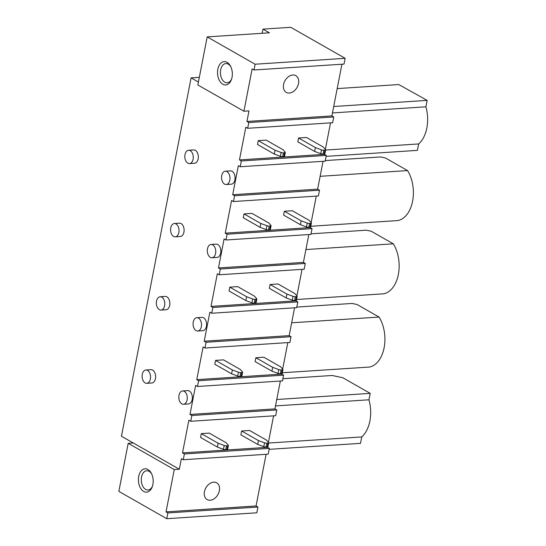 <?xml version="1.0" encoding="UTF-8"?>
<svg xmlns="http://www.w3.org/2000/svg" width="546" height="546" viewBox="0 0 546 546"><rect width="100%" height="100%" fill="white"/><g stroke="black" fill="none" stroke-linecap="round" stroke-linejoin="round"><path stroke-width="0.82" d="M179.334 469.239L133.272 442.977L128.187 443.311L118.851 491.373L166.783 518.7L167.902 512.933L166.032 511.868L174.256 469.574L179.334 469.239L181.388 458.667L183.258 459.732L268.202 454.156L269.328 448.389L267.458 447.324L182.514 452.9L184.377 453.965L269.328 448.389M183.258 459.732L184.377 453.965M182.514 452.9L188.861 420.215L190.731 421.28L275.675 415.711L276.802 409.944L274.931 408.879L189.988 414.448L191.851 415.513L276.802 409.944M190.731 421.28L191.851 415.513M273.58 415.847L268.427 442.349M267.54 446.915L267.458 447.324M280.344 381.053L274.931 408.879M197.495 386.486L198.614 380.719L283.565 375.143L282.439 380.91L197.495 386.486L195.632 385.421L189.988 414.448M283.565 375.143L281.695 374.078L196.751 379.654L198.614 380.719M287.817 342.601L282.664 369.103M281.777 373.669L281.695 374.078M204.968 348.034L206.088 342.267L291.038 336.698L289.919 342.465L204.968 348.034L203.105 346.969L196.751 379.654M291.038 336.698L289.168 335.633L204.224 341.202L206.088 342.267M294.581 307.808L289.168 335.633M211.732 313.24L212.851 307.473L297.802 301.897L296.683 307.664L211.732 313.24L209.869 312.175L204.224 341.202M297.802 301.897L295.932 300.832L210.988 306.408L212.851 307.473M302.054 269.355L296.901 295.85M296.014 300.423L295.932 300.832M219.205 274.788L220.331 269.021L305.275 263.452L304.156 269.219L219.205 274.788L217.342 273.723L210.988 306.408M305.275 263.452L303.405 262.387L218.461 267.956L220.331 269.021M308.818 234.555L303.405 262.387M225.969 239.994L227.095 234.227L312.039 228.651L310.92 234.418L225.969 239.994L224.106 238.93L218.461 267.956M312.039 228.651L310.169 227.586L225.225 233.162L227.095 234.227M316.291 196.11L311.138 222.604M310.251 227.177L310.169 227.586M233.442 201.542L234.568 195.775L319.512 190.206L318.393 195.973L233.442 201.542L231.579 200.478L225.225 233.162M319.512 190.206L317.642 189.141L232.698 194.71L234.568 195.775M323.055 161.309L317.642 189.141M240.206 166.748L241.332 160.981L326.276 155.405L325.157 161.172L240.206 166.748L238.343 165.684L232.698 194.71M326.276 155.405L324.406 154.341L239.462 159.917L241.332 160.981M330.528 122.864L325.375 149.358M324.488 153.931L324.406 154.341M247.686 128.296L248.805 122.529L333.749 116.96L332.63 122.727L247.686 128.296L245.816 127.232L239.462 159.917M333.749 116.96L331.879 115.895L246.935 121.465L248.805 122.529M341.926 64.223L331.879 115.895M246.935 121.465L248.99 110.893L243.912 111.22L252.129 68.926L253.999 69.99L255.119 64.223L345.147 58.32L344.028 64.087L253.999 69.99M298.512 83.538A9.644 6.9 -60.3 0 1 286.275 92.404A9.644 6.9 -60.3 0 1 283.586 84.514A9.644 6.9 -60.3 0 1 295.83 75.648A9.644 6.9 -60.3 0 1 298.512 83.538M255.119 64.223L207.187 36.896L269.431 32.815L262.954 29.122L290.745 27.3L345.147 58.32M262.954 29.122L262.148 33.292M207.187 36.896L197.843 84.958L243.912 111.22M276.754 399.501L370.202 393.373L342.813 377.75L332.186 375.484L282.869 378.719M370.202 393.373L368.953 399.795L275.505 405.924M268.659 443.031L361.732 436.93L360.483 443.352L269.137 449.344M368.953 399.795A29.962 18.919 86.2 0 1 361.732 436.93M166.783 518.7L256.804 512.796L257.93 507.029L167.902 512.933M266.1 454.299L256.06 505.965L257.93 507.029M256.06 505.965L166.032 511.868M219.362 490.717A9.644 6.9 -60.3 0 1 207.125 499.583A9.644 6.9 -60.3 0 1 204.443 491.7A9.644 6.9 -60.3 0 1 216.68 482.828A9.644 6.9 -60.3 0 1 219.362 490.717M333.708 106.511L427.149 100.382L398.771 84.555L337.189 88.595M427.149 100.382L425.9 106.811L332.459 112.94M325.614 150.048L418.686 143.939L417.437 150.368L326.092 156.361M425.9 106.811A29.962 18.919 86.2 0 1 418.686 143.939M320.14 176.31L407.555 170.577L385.524 158.012L380.569 156.955L325.273 160.579M310.797 226.269L397.836 220.557A29.962 18.919 86.2 0 0 412.599 201.215A29.962 18.919 86.2 0 0 407.555 170.577M291.666 322.802L379.081 317.069L357.05 304.504L352.095 303.446L296.792 307.077M282.323 372.761L369.362 367.055A29.962 18.919 86.2 0 0 384.125 347.706A29.962 18.919 86.2 0 0 379.081 317.069M311.036 233.825L366.332 230.2L371.287 231.258L393.318 243.823A29.962 18.919 86.2 0 1 398.362 274.461A29.962 18.919 86.2 0 1 383.599 293.809L296.56 299.515M393.318 243.823L305.903 249.556M198.41 82.05L191.1 77.88L199.324 77.341M191.1 77.88L121.444 436.234L133.272 442.977M128.187 443.311L174.256 469.574M226.208 184.521L231.286 184.186A6.668 4.211 -93.8 0 0 235.06 178.569A6.668 4.211 -93.8 0 0 232.064 171.287A6.668 4.211 -93.8 0 0 230.412 170.878L225.334 171.212A6.668 4.211 -93.8 0 0 221.567 176.829A6.668 4.211 -93.8 0 0 224.556 184.118A6.668 4.211 -93.8 0 0 226.208 184.521A6.668 4.211 -93.8 0 0 229.975 178.904A6.668 4.211 -93.8 0 0 226.986 171.621A6.668 4.211 -93.8 0 0 225.334 171.212M227.068 62.326A11.698 7.385 86.2 0 1 230.494 66.114A11.698 7.385 86.2 0 1 231.388 79.668A11.698 7.385 86.2 0 1 222.809 84.241A11.698 7.385 86.2 0 1 217.84 69.24A11.698 7.385 86.2 0 1 227.068 62.326M143.659 491.42A11.698 7.385 86.2 0 1 138.698 476.419A11.698 7.385 86.2 0 1 147.925 469.505A11.698 7.385 86.2 0 1 151.351 473.3A11.698 7.385 86.2 0 1 152.238 486.848A11.698 7.385 86.2 0 1 143.659 491.42M231.613 79.013A9.644 6.088 86.2 0 1 227.156 82.808A9.644 6.088 86.2 0 1 224.768 82.214A9.644 6.088 86.2 0 1 220.447 71.683A9.644 6.088 86.2 0 1 225.894 63.554A9.644 6.088 86.2 0 1 228.283 64.148A9.644 6.088 86.2 0 1 230.808 66.735M151.658 473.914A9.644 6.088 -93.8 0 0 149.133 471.328A9.644 6.088 -93.8 0 0 146.751 470.741A9.644 6.088 -93.8 0 0 141.298 478.862A9.644 6.088 -93.8 0 0 145.625 489.4A9.644 6.088 -93.8 0 0 148.014 489.987A9.644 6.088 -93.8 0 0 152.464 486.193M189.482 163.582L194.56 163.247A6.668 4.211 -93.8 0 0 198.328 157.63A6.668 4.211 -93.8 0 0 195.338 150.341A6.668 4.211 -93.8 0 0 193.687 149.938L188.609 150.273A6.668 4.211 -93.8 0 0 184.835 155.89A6.668 4.211 -93.8 0 0 187.831 163.172A6.668 4.211 -93.8 0 0 189.482 163.582A6.668 4.211 -93.8 0 0 193.25 157.965A6.668 4.211 -93.8 0 0 190.261 150.676A6.668 4.211 -93.8 0 0 188.609 150.273M211.971 257.767L217.049 257.432A6.668 4.211 -93.8 0 0 220.823 251.815A6.668 4.211 -93.8 0 0 217.827 244.533A6.668 4.211 -93.8 0 0 216.175 244.123L211.097 244.458A6.668 4.211 -93.8 0 0 207.33 250.075A6.668 4.211 -93.8 0 0 210.319 257.364A6.668 4.211 -93.8 0 0 211.971 257.767A6.668 4.211 -93.8 0 0 215.738 252.15A6.668 4.211 -93.8 0 0 212.749 244.867A6.668 4.211 -93.8 0 0 211.097 244.458M197.734 331.012L202.812 330.678A6.668 4.211 -93.8 0 0 206.579 325.061A6.668 4.211 -93.8 0 0 203.59 317.779A6.668 4.211 -93.8 0 0 201.938 317.369L196.86 317.704A6.668 4.211 -93.8 0 0 193.086 323.321A6.668 4.211 -93.8 0 0 196.082 330.61A6.668 4.211 -93.8 0 0 197.734 331.012A6.668 4.211 -93.8 0 0 201.501 325.396A6.668 4.211 -93.8 0 0 198.512 318.113A6.668 4.211 -93.8 0 0 196.86 317.704M183.497 404.258L188.575 403.924A6.668 4.211 -93.8 0 0 192.342 398.307A6.668 4.211 -93.8 0 0 189.353 391.025A6.668 4.211 -93.8 0 0 187.701 390.615L182.623 390.95A6.668 4.211 -93.8 0 0 178.849 396.573A6.668 4.211 -93.8 0 0 181.845 403.856A6.668 4.211 -93.8 0 0 183.497 404.258A6.668 4.211 -93.8 0 0 187.264 398.641A6.668 4.211 -93.8 0 0 184.275 391.359A6.668 4.211 -93.8 0 0 182.623 390.95M175.246 236.827L180.323 236.493A6.668 4.211 -93.8 0 0 184.091 230.876A6.668 4.211 -93.8 0 0 181.101 223.594A6.668 4.211 -93.8 0 0 179.45 223.184L174.372 223.519A6.668 4.211 -93.8 0 0 170.598 229.136A6.668 4.211 -93.8 0 0 173.594 236.418A6.668 4.211 -93.8 0 0 175.246 236.827A6.668 4.211 -93.8 0 0 179.013 231.211A6.668 4.211 -93.8 0 0 176.024 223.921A6.668 4.211 -93.8 0 0 174.372 223.519M161.002 310.073L166.086 309.739A6.668 4.211 -93.8 0 0 169.854 304.122A6.668 4.211 -93.8 0 0 166.864 296.84A6.668 4.211 -93.8 0 0 165.213 296.43L160.135 296.765A6.668 4.211 -93.8 0 0 156.361 302.382A6.668 4.211 -93.8 0 0 159.357 309.664A6.668 4.211 -93.8 0 0 161.002 310.073A6.668 4.211 -93.8 0 0 164.776 304.456A6.668 4.211 -93.8 0 0 161.78 297.167A6.668 4.211 -93.8 0 0 160.135 296.765M146.765 383.319L151.849 382.985A6.668 4.211 -93.8 0 0 155.617 377.368A6.668 4.211 -93.8 0 0 152.627 370.086A6.668 4.211 -93.8 0 0 150.976 369.676L145.891 370.011A6.668 4.211 -93.8 0 0 142.124 375.628A6.668 4.211 -93.8 0 0 145.113 382.91A6.668 4.211 -93.8 0 0 146.765 383.319A6.668 4.211 -93.8 0 0 150.539 377.702A6.668 4.211 -93.8 0 0 147.543 370.42A6.668 4.211 -93.8 0 0 145.891 370.011M325.655 149.816L324.911 153.658A2.054 0.614 11 0 1 324.14 153.979L323.048 154.047A2.054 0.614 11 0 1 320.734 153.679L314.646 151.433L297.836 141.851L298.587 138.001L306.524 137.483L323.334 147.065L325.559 149.563A2.054 0.614 11 0 1 325.655 149.816A2.054 0.614 11 0 1 324.89 150.13L323.798 150.205A2.054 0.614 11 0 1 321.485 149.836L315.39 147.591L298.587 138.001M314.646 151.433L315.39 147.591M311.418 223.061L310.674 226.904A2.054 0.614 11 0 1 309.903 227.225L308.811 227.293A2.054 0.614 11 0 1 306.497 226.924L300.409 224.679L283.599 215.097L284.35 211.254L292.287 210.729L309.091 220.311L311.322 222.816A2.054 0.614 11 0 1 311.418 223.061A2.054 0.614 11 0 1 310.647 223.375L309.555 223.45A2.054 0.614 11 0 1 307.248 223.082L301.153 220.837L284.35 211.254M300.409 224.679L301.153 220.837M297.181 296.307L296.437 300.15A2.054 0.614 11 0 1 295.666 300.471L294.574 300.539A2.054 0.614 11 0 1 292.26 300.17L286.172 297.925L269.362 288.343L270.106 284.5L278.05 283.975L294.854 293.557L297.085 296.062A2.054 0.614 11 0 1 297.181 296.307A2.054 0.614 11 0 1 296.41 296.621L295.318 296.696A2.054 0.614 11 0 1 293.011 296.328L286.916 294.082L270.106 284.5M286.172 297.925L286.916 294.082M282.944 369.553L282.193 373.396A2.054 0.614 11 0 1 281.429 373.717L280.337 373.785A2.054 0.614 11 0 1 278.023 373.416L271.928 371.171L255.125 361.588L255.869 357.746L263.814 357.22L280.617 366.81L282.848 369.308A2.054 0.614 11 0 1 282.944 369.553A2.054 0.614 11 0 1 282.173 369.867L281.081 369.942A2.054 0.614 11 0 1 278.774 369.574L272.679 367.328L255.869 357.746M271.928 371.171L272.679 367.328M268.707 442.799L267.956 446.642A2.054 0.614 11 0 1 267.192 446.962L266.1 447.031A2.054 0.614 11 0 1 263.786 446.662L257.692 444.417L240.888 434.834L241.632 430.992L249.57 430.466L266.38 440.056L268.612 442.553A2.054 0.614 11 0 1 268.707 442.799A2.054 0.614 11 0 1 267.936 443.12L266.844 443.188A2.054 0.614 11 0 1 264.537 442.82L258.442 440.574L241.632 430.992M257.692 444.417L258.442 440.574M285.326 152.457L284.582 156.306A2.054 0.614 11 0 1 283.811 156.62L282.719 156.695A2.054 0.614 11 0 1 280.405 156.327L274.317 154.081L257.507 144.492L258.258 140.65L266.195 140.131L282.999 149.713L285.23 152.211A2.054 0.614 11 0 1 285.326 152.457A2.054 0.614 11 0 1 284.555 152.778L283.463 152.846A2.054 0.614 11 0 1 281.156 152.477L275.061 150.232L258.258 140.65M274.317 154.081L275.061 150.232M271.089 225.703L270.345 229.552A2.054 0.614 11 0 1 269.574 229.866L268.482 229.941A2.054 0.614 11 0 1 266.168 229.573L260.08 227.327L243.27 217.738L244.014 213.895L251.959 213.377L268.762 222.959L270.993 225.457A2.054 0.614 11 0 1 271.089 225.703A2.054 0.614 11 0 1 270.318 226.024L269.226 226.092A2.054 0.614 11 0 1 266.919 225.723L260.824 223.478L244.014 213.895M260.08 227.327L260.824 223.478M256.852 298.949L256.101 302.798A2.054 0.614 11 0 1 255.337 303.112L254.245 303.187A2.054 0.614 11 0 1 251.931 302.818L245.837 300.573L229.033 290.991L229.777 287.141L237.722 286.623L254.525 296.205L256.757 298.703A2.054 0.614 11 0 1 256.852 298.949A2.054 0.614 11 0 1 256.081 299.269L254.989 299.338A2.054 0.614 11 0 1 252.682 298.969L246.587 296.724L229.777 287.141M245.837 300.573L246.587 296.724M242.615 372.195L241.864 376.044A2.054 0.614 11 0 1 241.1 376.358L240.008 376.433A2.054 0.614 11 0 1 237.694 376.064L231.6 373.819L214.796 364.237L215.54 360.387L223.478 359.869L240.288 369.451L242.52 371.949A2.054 0.614 11 0 1 242.615 372.195A2.054 0.614 11 0 1 241.844 372.515L240.752 372.59A2.054 0.614 11 0 1 238.445 372.215L232.35 369.97L215.54 360.387M231.6 373.819L232.35 369.97M228.378 445.44L227.627 449.29A2.054 0.614 11 0 1 226.863 449.604L225.771 449.679A2.054 0.614 11 0 1 223.457 449.31L217.363 447.065L200.559 437.483L201.303 433.633L209.241 433.115L226.051 442.697L228.283 445.195A2.054 0.614 11 0 1 228.378 445.44A2.054 0.614 11 0 1 227.607 445.761L226.515 445.836A2.054 0.614 11 0 1 224.201 445.468L218.113 443.215L201.303 433.633M217.363 447.065L218.113 443.215M320.734 153.679L321.485 149.836M323.048 154.047L323.798 150.205M324.14 153.979L324.89 150.13M306.497 226.924L307.248 223.082M308.811 227.293L309.555 223.45M309.903 227.225L310.647 223.375M292.26 300.17L293.011 296.328M294.574 300.539L295.318 296.696M295.666 300.471L296.41 296.621M278.023 373.416L278.774 369.574M280.337 373.785L281.081 369.942M281.429 373.717L282.173 369.867M263.786 446.662L264.537 442.82M266.1 447.031L266.844 443.188M267.192 446.962L267.936 443.12M280.405 156.327L281.156 152.477M282.719 156.695L283.463 152.846M283.811 156.62L284.555 152.778M266.168 229.573L266.919 225.723M268.482 229.941L269.226 226.092M269.574 229.866L270.318 226.024M251.931 302.818L252.682 298.969M254.245 303.187L254.989 299.338M255.337 303.112L256.081 299.269M237.694 376.064L238.445 372.215M240.008 376.433L240.752 372.59M241.1 376.358L241.844 372.515M223.457 449.31L224.201 445.468M225.771 449.679L226.515 445.836M226.863 449.604L227.607 445.761"/></g></svg>
